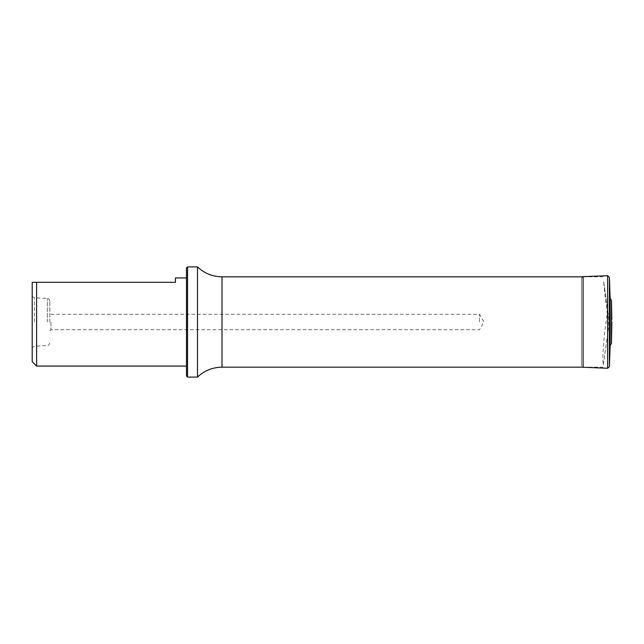 <?xml version="1.0" encoding="UTF-8"?>
<svg xmlns="http://www.w3.org/2000/svg" width="644" height="644" viewBox="0 0 644 644"><rect width="100%" height="100%" fill="white"/><g stroke="black" fill="none" stroke-linecap="round" stroke-linejoin="round"><path stroke-width="0.48" stroke-dasharray="3.22 2.42" d="M603.686 281.669L607.775 310.762C603.991 333.029 601.915 358.209 603.315 364.955L608.894 325.301C606.157 305.811 604.426 291.273 603.686 281.669L609.353 322L608.894 325.301M603.315 364.955L609.353 322L607.775 310.762M49.83 322L49.83 301.078L49.83 322M32.2 361.67L32.2 282.33L175.45 282.33L175.45 277.926M32.2 322L32.2 347.51L32.2 322M186.462 277.926L186.462 366.074L186.462 277.926M36.611 366.074L36.611 282.33M186.462 268.009L186.462 375.991M187.565 377.094L187.565 266.906M197.483 377.094L197.483 266.906M34.406 322L34.406 297.761L34.406 322M50.932 322L50.932 329.712L50.932 322M479.522 322L479.522 314.288L479.522 322M581.435 278.393L581.435 365.663L583.086 367.378L583.086 276.622L581.435 278.337L581.435 365.607M610.158 298.357L610.158 345.643M611.47 300.539L611.47 343.461M222.003 367.177L222.003 276.823M47.326 322L47.326 298.438L47.326 322M607.63 368.271L607.63 275.729M609.401 277.371L609.401 366.629M583.086 367.177L603.001 367.177M583.086 276.823L603.001 276.823M49.83 301.078C48.807 298.719 47.97 297.834 47.326 298.438L34.406 297.761L32.2 296.49M49.83 342.922C48.807 345.281 47.97 346.166 47.326 345.562L34.406 346.239L32.2 347.51M49.83 330.815L50.932 329.712L479.522 329.712L483.982 322L479.522 314.288L50.932 314.288L49.83 313.185"/><path stroke-width="0.97" d="M186.462 277.926L175.45 277.926L175.45 282.33L32.2 282.33L32.2 361.67L36.611 366.074L186.462 366.074M36.611 282.33L36.611 366.074M187.565 266.906L187.565 377.094L186.462 375.991L186.462 268.009L187.565 266.906L197.483 266.906L197.483 377.094C204.373 370.614 212.544 367.305 222.003 367.177L583.086 367.177M610.158 298.357L611.47 300.539L611.47 343.461L610.158 345.643L610.158 298.357L609.401 277.371L607.63 275.729L607.63 368.271L582.353 367.177M611.8 322L611.8 324.334L611.8 322M197.483 266.906C204.373 273.386 212.544 276.695 222.003 276.823L222.003 367.177M607.63 275.729L583.086 276.622L583.086 367.378M610.158 345.643L609.401 366.629L609.401 277.371M222.003 276.823L583.086 276.823M187.565 377.094L197.483 377.094M609.401 366.629L607.63 368.271M611.47 343.461L611.8 324.334M611.47 300.539L611.8 319.666"/></g></svg>
